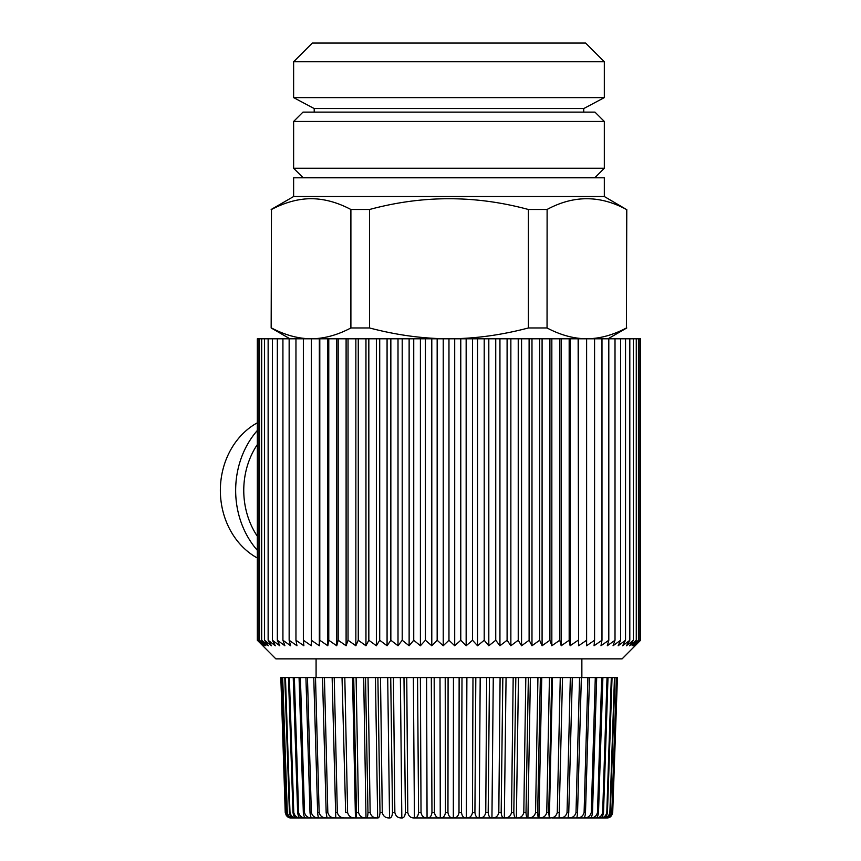<?xml version="1.0" encoding="UTF-8"?>
<svg xmlns="http://www.w3.org/2000/svg" width="861" height="861" viewBox="0 0 861 861"><rect width="100%" height="100%" fill="white"/><g stroke="black" fill="none" stroke-linecap="round" stroke-linejoin="round"><path stroke-width="1.29" d="M639.884 640.25L633.793 645.75L638.432 640.25L632.028 645.75L636.268 640.25L629.574 645.75L633.384 640.25L626.442 645.75L629.811 640.25L622.632 645.75L625.538 640.25L618.155 645.75L620.609 640.25L613.043 645.75L615.012 640.25L607.306 645.75L608.802 640.25L600.978 645.75L601.979 640.25L594.058 645.75L594.574 640.25L586.599 645.75L586.621 640.25L578.614 645.75L578.614 338.793L570.133 338.793L570.133 645.75L569.175 640.25L561.2 645.75L561.2 338.793L551.836 338.793L551.836 645.75L549.91 640.25L542.086 645.75L542.086 338.793L531.98 338.793L531.98 645.75L529.106 640.25L521.562 645.75L521.562 338.793L510.864 338.793L510.864 645.75L507.097 640.25L499.94 645.75L499.94 338.793L488.811 338.793L488.811 645.75L484.205 640.25L477.532 645.75L477.532 338.793L466.156 338.793L466.156 645.75L460.775 640.25L454.705 645.75L454.705 338.793L443.232 338.793L443.232 645.75L437.162 640.25L431.791 645.75L431.791 338.793L420.405 338.793L420.405 645.75L413.743 640.25L409.126 645.75L409.126 338.793L398.008 338.793L398.008 645.75L390.851 640.25L387.073 645.75L387.073 338.793L376.375 338.793L376.375 645.75L368.831 640.25L365.957 645.75L365.957 338.793L355.851 338.793L355.851 645.75L348.038 640.25L346.1 645.75L346.1 338.793L336.737 338.793L336.737 645.75L328.773 640.25L327.804 645.75L327.804 338.793L319.323 338.793L319.323 645.75L311.327 640.25L311.338 645.75L303.363 640.25L303.879 645.75L295.958 640.25L296.97 645.75L289.145 640.25L290.631 645.75L282.925 640.25L284.894 645.75L277.339 640.25L279.782 645.75L272.399 640.25L275.316 645.75L268.137 640.25L271.506 645.75L264.553 640.25L268.363 645.75L261.679 640.25L265.909 645.75L259.505 640.25L264.144 645.75L258.052 640.25L263.089 645.75L257.331 640.25L275.843 658.859L622.105 658.859L640.616 640.25L640.616 338.793L639.884 338.793L639.884 640.25L634.848 645.75L640.616 640.25M578.614 645.75L578.14 338.793M570.133 645.75L578.14 640.25M561.2 645.75L559.747 640.25L559.747 338.793M551.836 645.75L559.747 640.25M542.086 645.75L539.675 640.25L539.675 338.793M531.98 645.75L539.675 640.25M521.562 645.75L518.236 640.25L518.236 338.793M510.864 645.75L518.236 640.25M499.94 645.75L495.742 640.25L495.742 338.793M488.811 645.75L495.742 640.25M477.532 645.75L472.528 640.25L472.528 338.793M466.156 645.75L472.528 640.25M454.705 645.75L448.968 640.25L448.968 338.793C474.788 338.707 501.263 335.112 528.385 327.966L528.385 209.492C475.444 195.146 422.503 195.146 369.563 209.492L350.901 209.492C336.748 202.023 322.897 198.428 309.314 198.719C296.959 199.128 284.345 202.722 271.484 209.492L271.161 327.966L271.484 209.492M443.232 645.75L448.968 640.25M431.791 645.75L425.409 640.25L425.409 338.793M420.405 645.75L425.409 640.25M409.126 645.75L402.205 640.25L402.205 338.793M398.008 645.75L402.205 640.25M387.073 645.75L379.712 640.25L379.712 338.793M376.375 645.75L379.712 640.25M365.957 645.75L358.262 640.25L358.262 338.793M355.851 645.75L358.262 640.25M346.1 645.75L338.19 640.25L338.19 338.793M336.737 645.75L338.19 640.25M327.804 645.75L319.797 640.25L319.797 338.793M319.323 645.75L319.797 640.25M638.432 640.25L638.432 338.793L639.884 338.793M636.268 640.25L636.268 338.793L638.432 338.793M633.384 640.25L633.384 338.793L636.268 338.793M629.811 640.25L629.811 338.793L633.384 338.793M625.538 640.25L625.538 338.793L629.811 338.793M620.609 640.25L620.609 338.793L625.538 338.793M615.012 640.25L615.012 338.793L620.609 338.793M608.802 640.25L608.802 338.793L615.012 338.793M601.979 640.25L601.979 338.793L608.802 338.793M594.574 640.25L594.574 338.793L601.979 338.793M586.621 640.25L586.621 338.793L594.574 338.793M578.614 338.793L586.621 338.793M570.133 338.793L569.175 338.793L569.175 640.25M561.2 338.793L569.175 338.793M551.836 338.793L549.91 338.793L549.91 640.25M542.086 338.793L549.91 338.793M531.98 338.793L529.106 338.793L529.106 640.25M521.562 338.793L529.106 338.793M510.864 338.793L507.097 338.793L507.097 640.25M499.94 338.793L507.097 338.793M488.811 338.793L484.205 338.793L484.205 640.25M477.532 338.793L484.205 338.793M466.156 338.793L460.775 338.793L460.775 640.25M454.705 338.793L460.775 338.793M443.232 338.793L437.162 338.793L437.162 640.25M431.791 338.793L437.162 338.793M420.405 338.793L413.743 338.793L413.743 640.25M409.126 338.793L413.743 338.793M398.008 338.793L390.851 338.793L390.851 640.25M387.073 338.793L390.851 338.793M376.375 338.793L368.831 338.793L368.831 640.25M365.957 338.793L368.831 338.793M355.851 338.793L348.038 338.793L348.038 640.25M346.1 338.793L348.038 338.793M336.737 338.793L328.773 338.793L328.773 640.25M327.804 338.793L328.773 338.793M319.323 338.793L257.331 338.793L257.331 640.25M311.327 640.25L311.327 338.793M303.363 640.25L303.363 338.793M295.958 640.25L295.958 338.793M289.145 640.25L289.145 338.793M282.925 640.25L282.925 338.793M277.339 640.25L277.339 338.793M272.399 640.25L272.399 338.793M268.137 640.25L268.137 338.793M264.553 640.25L264.553 338.793M261.679 640.25L261.679 338.793M259.505 640.25L259.505 338.793M258.052 640.25L258.052 338.793M257.331 444.567A74.864 64.833 90 0 0 257.331 536.242M257.331 430.489A84.227 72.937 90 0 0 257.331 550.319M257.331 422.805A74.864 64.833 90 0 0 254.113 424.699A74.864 64.833 90 0 0 220.384 492.492A74.864 64.833 90 0 0 257.331 558.003M551.912 817.95L568.088 817.95L568.755 812.526L567.044 812.526C566 816.228 563.449 818.036 559.37 817.95M552.493 677.575L551.74 677.575L548.737 812.526L549.34 817.95L538.964 817.95L549.372 817.95L552.493 677.575L560.263 677.575L557.271 812.526C556.238 816.228 553.698 818.036 549.652 817.95M551.74 677.575L541.752 677.575L538.964 817.95L504.6 817.95C508.302 818.036 510.616 816.228 511.52 812.526L513.178 677.575L506.064 677.575L504.352 817.95L479.48 817.95C482.86 818.036 484.947 816.228 485.765 812.526L486.669 677.575L480.19 677.575L479.243 817.95L466.167 817.95L479.093 817.95C476.822 818.036 475.433 816.228 474.928 812.526L472.463 812.526C471.71 816.228 469.74 818.036 466.565 817.95M480.19 677.575L462.002 677.575L461.485 812.526C462.066 816.228 463.627 818.036 466.167 817.95L451.401 817.95M420.372 677.575L406.758 677.575L407.791 812.526C408.62 816.228 410.762 818.036 414.195 817.95L427.056 817.95C423.806 818.036 421.793 816.228 421.029 812.526L420.372 677.575L426.604 677.575L427.056 817.95L453.521 817.95C456.481 818.036 458.31 816.228 458.999 812.526L459.128 677.575L453.456 677.575L453.327 817.95M417.542 677.575L418.575 812.526C418.091 816.228 416.767 818.036 414.582 817.95L414.195 817.95M401.829 817.95L401.958 817.95C403.841 818.036 404.993 816.228 405.391 812.526L403.981 677.575L400.365 677.575L401.829 817.95M389.538 817.95L389.646 817.95C391.228 818.036 392.185 816.228 392.508 812.526L390.733 677.575L387.698 677.575L389.538 817.95M377.656 817.95L377.742 817.95C379.012 818.036 379.766 816.228 380.002 812.526L377.882 677.575L375.45 677.575L377.656 817.95M366.334 817.95L377.398 817.95C373.523 818.036 371.113 816.228 370.155 812.526L367.981 812.526C367.83 816.228 367.281 818.036 366.334 817.95M375.45 677.575L344.809 677.575L347.607 812.526C348.619 816.228 351.137 818.036 355.162 817.95L346.025 817.95M541.752 677.575L540.364 677.575L537.684 812.526C537.77 816.228 538.19 818.036 538.911 817.95L528.202 817.95C532.141 818.036 534.595 816.228 535.574 812.526L537.931 677.575L530.387 677.575L527.933 817.95M530.387 677.575L528.363 677.575L526.006 812.526C526.189 816.228 526.814 818.036 527.868 817.95L516.277 817.95C514.9 818.036 514.082 816.228 513.813 812.526L511.52 812.526M506.064 677.575L502.835 677.575L501.177 812.526C501.522 816.228 502.544 818.036 504.234 817.95L491.814 817.95C489.823 818.036 488.617 816.228 488.187 812.526L485.765 812.526M453.134 817.95L452.703 817.95C450.099 817.81 448.516 816.013 447.957 812.526L445.471 812.526C444.846 816.228 443.167 818.036 440.455 817.95M356.099 677.575L358.574 812.526C359.564 816.228 362.04 818.036 366 817.95L363.697 677.575M366 817.95L355.442 817.95L352.536 677.575M355.162 817.95L327.029 817.95L326.158 812.526L322.52 677.575L315.503 677.575L319.14 812.526C320.184 816.228 322.735 818.036 326.782 817.95L306.053 817.95C304.676 818.036 303.772 816.228 303.33 812.526L299.068 677.575L294.354 677.575L298.616 812.526C299.628 816.228 302.05 818.036 305.881 817.95L300.952 817.95C299.262 818.036 298.164 816.228 297.648 812.526L293.235 677.575L289.361 677.575L293.773 812.526C294.763 816.228 297.11 818.036 300.812 817.95L296.862 817.95C294.882 818.036 293.59 816.228 292.998 812.526L288.467 677.575L285.454 677.575L289.996 812.526C290.953 816.228 293.203 818.036 296.754 817.95L293.816 817.95C291.545 818.036 290.071 816.228 289.414 812.526L284.787 677.575L282.677 677.575L287.305 812.526C288.22 816.228 290.361 818.036 293.741 817.95L293.967 817.95M329.602 817.95L326.782 817.95M293.741 817.95L291.825 817.95C289.285 818.036 287.649 816.228 286.928 812.526L282.236 677.575L281.02 677.575L285.712 812.526C286.584 816.228 288.607 818.036 291.782 817.95L291.997 817.95M291.782 817.95L291.104 817.95M290.9 817.95L290.9 817.95C288.112 818.036 286.326 816.228 285.54 812.526L280.826 677.575L285.239 812.526L286.422 815.797L290.9 817.95M562.448 817.95L570.875 817.95M607.048 817.95L611.525 815.797L612.709 812.526L617.423 677.575L589.505 677.575L585.491 812.526C585.157 816.228 584.522 818.036 583.575 817.95L585.738 817.95M586.007 817.95L591.798 817.95M602.883 677.575L598.513 812.526C598.018 816.228 596.985 818.036 595.403 817.95L596.877 817.95M597.125 817.95L600.946 817.95M601.182 817.95L603.97 817.95M604.207 817.95L605.94 817.95M606.155 817.95L605.401 817.95M614.98 677.575L610.309 812.526C609.61 816.228 608.027 818.036 605.574 817.95L603.077 817.95M612.053 677.575L607.446 812.526C606.811 816.228 605.412 818.036 603.227 817.95L599.697 817.95M608.006 677.575L603.507 812.526C602.948 816.228 601.721 818.036 599.826 817.95L595.295 817.95M595.403 817.95L589.882 817.95M596.695 677.575L592.486 812.526C592.077 816.228 591.238 818.036 589.968 817.95L583.51 817.95M583.575 817.95L576.224 817.95M589.505 677.575L581.358 677.575L577.559 812.526C577.311 816.228 576.881 818.036 576.267 817.95L568.066 817.95M562.513 677.575L559.09 817.95L562.513 677.575L570.326 677.575L567.044 812.526M516.374 817.95L518.462 677.575L525.823 677.575L523.8 812.526C522.853 816.228 520.464 818.036 516.632 817.95M518.462 677.575L515.825 677.575L513.813 812.526M488.187 812.526L489.468 677.575L500.101 677.575L498.81 812.526C497.949 816.228 495.742 818.036 492.191 817.95M493.278 677.575L491.943 817.95M475.821 677.575L474.928 812.526M472.98 677.575L472.463 812.526M466.888 677.575L466.339 817.95M447.957 812.526L448.086 677.575L453.456 677.575M440.068 817.95C437.033 818.036 435.16 816.228 434.439 812.526L434.181 677.575L445.212 677.575L445.471 812.526M440.003 677.575L440.272 817.95M426.604 677.575L431.318 677.575L431.964 812.526C431.404 816.228 429.897 818.036 427.443 817.95M413.366 677.575L414.432 817.95M401.581 817.95C397.976 818.036 395.726 816.228 394.855 812.526L393.445 677.575L400.365 677.575M389.28 817.95C385.534 818.036 383.199 816.228 382.273 812.526L380.497 677.575L387.698 677.575M368.024 677.575L370.155 812.526M365.516 677.575L367.981 812.526M353.71 677.575L356.508 812.526C356.432 816.228 356.099 818.036 355.475 817.95M345.659 812.526L342.032 677.575L345.659 812.526L347.607 812.526M344.97 817.95C340.913 818.036 338.362 816.228 337.329 812.526L334.229 677.575L342.032 677.575M334.229 677.575L332.142 677.575L335.768 817.95M332.142 677.575L324.436 677.575L327.826 812.526C328.859 816.228 331.42 818.036 335.489 817.95M315.503 677.575L313.759 677.575L317.634 812.526C317.913 816.228 318.409 818.036 319.14 817.95M313.759 677.575L307.463 677.575L311.348 812.526C312.382 816.228 314.911 818.036 318.914 817.95M307.463 677.575L305.924 677.575L310.014 812.526C310.369 816.228 311.069 818.036 312.123 817.95M305.924 677.575L300.403 677.575L304.493 812.526C305.515 816.228 308.001 818.036 311.93 817.95M617.38 677.575L612.677 812.526C611.837 816.228 609.9 818.036 606.865 817.95C609.566 818.036 611.299 816.228 612.063 812.526L611.827 812.526C610.944 816.228 608.878 818.036 605.627 817.95M616.777 677.575L612.063 812.526M616.498 677.575L611.827 812.526M614.463 677.575L609.868 812.526C608.931 816.228 606.757 818.036 603.313 817.95M611.31 677.575L606.801 812.526C605.843 816.228 603.55 818.036 599.945 817.95M607.037 677.575L602.668 812.526C601.667 816.228 599.299 818.036 595.554 817.95M601.688 677.575L597.48 812.526C596.458 816.228 594.015 818.036 590.151 817.95M595.295 677.575L591.281 812.526C590.237 816.228 587.74 818.036 583.79 817.95M587.902 677.575L584.102 812.526C583.058 816.228 580.529 818.036 576.504 817.95M568.755 812.526L572.307 677.575L579.561 677.575L576.009 812.526C574.954 816.228 572.404 818.036 568.346 817.95M549.447 677.575L546.757 812.526C545.745 816.228 543.237 818.036 539.234 817.95M537.931 677.575L540.364 677.575M562.405 677.575L560.263 677.575M572.307 677.575L570.326 677.575M581.358 677.575L579.561 677.575M285.454 677.575L284.787 677.575M289.361 677.575L288.467 677.575M294.354 677.575L293.235 677.575M300.403 677.575L299.068 677.575M324.436 677.575L322.52 677.575M344.809 677.575L342.57 677.575M380.497 677.575L377.882 677.575M393.445 677.575L390.733 677.575M406.758 677.575L403.981 677.575M434.181 677.575L431.318 677.575M448.086 677.575L445.212 677.575M462.002 677.575L459.128 677.575M489.468 677.575L486.669 677.575M502.835 677.575L500.101 677.575M515.825 677.575L513.178 677.575M528.363 677.575L525.823 677.575M518.968 112.113L594.962 112.113L604.325 121.466L293.623 121.466L302.975 112.113L518.968 112.113M314.211 112.113L314.211 108.561L583.736 108.561L604.325 97.616L604.325 61.766L293.623 61.766L293.623 97.616L604.325 97.616M604.325 168.261L594.962 177.614L302.975 177.614L293.623 168.261L604.325 168.261L604.325 121.466M604.325 61.766L585.609 43.05L312.339 43.05L293.623 61.766M604.325 196.523L293.623 196.523L293.623 177.807L604.325 177.807L604.325 196.523L626.453 209.492C599.988 195.146 573.512 195.146 547.047 209.492L528.385 209.492M547.112 209.46L547.047 327.966C560.608 335.112 573.835 338.707 586.75 338.782C599.665 338.707 612.892 335.112 626.453 327.966L626.453 209.492M271.161 327.966L289.877 338.782L309.314 338.75C297.013 338.351 284.41 334.757 271.484 327.966M350.901 327.966L369.563 327.966C396.684 335.112 423.149 338.707 448.968 338.782L311.187 338.782C324.102 338.707 337.329 335.112 350.901 327.966L350.901 209.492M626.399 327.998L626.786 209.492M528.385 327.966L547.047 327.966M369.563 327.966L369.563 209.492M448.968 338.782L608.06 338.782L626.786 327.966M537.684 812.526L535.574 812.526M526.006 812.526L523.8 812.526M501.177 812.526L498.81 812.526M461.485 812.526L458.999 812.526M434.439 812.526L431.964 812.526M421.029 812.526L418.575 812.526M407.791 812.526L405.391 812.526M394.855 812.526L392.508 812.526M382.273 812.526L380.002 812.526M358.574 812.526L356.508 812.526M337.329 812.526L335.521 812.526M327.826 812.526L326.158 812.526M319.14 812.526L317.634 812.526M311.348 812.526L310.014 812.526M304.493 812.526L303.33 812.526M298.616 812.526L297.648 812.526M293.773 812.526L292.998 812.526M289.996 812.526L289.414 812.526M607.446 812.526L606.801 812.526M603.507 812.526L602.668 812.526M598.513 812.526L597.48 812.526M592.486 812.526L591.281 812.526M585.491 812.526L584.102 812.526M577.559 812.526L576.009 812.526M559.123 812.526L557.271 812.526M548.737 812.526L546.757 812.526M286.422 815.797L290.846 817.95M316.084 658.859L316.084 677.575M581.864 658.859L581.864 677.575M583.736 112.113L583.736 108.561M293.623 168.261L293.623 121.466M314.211 108.561L293.623 97.616M293.623 196.523L271.161 209.492"/></g></svg>
